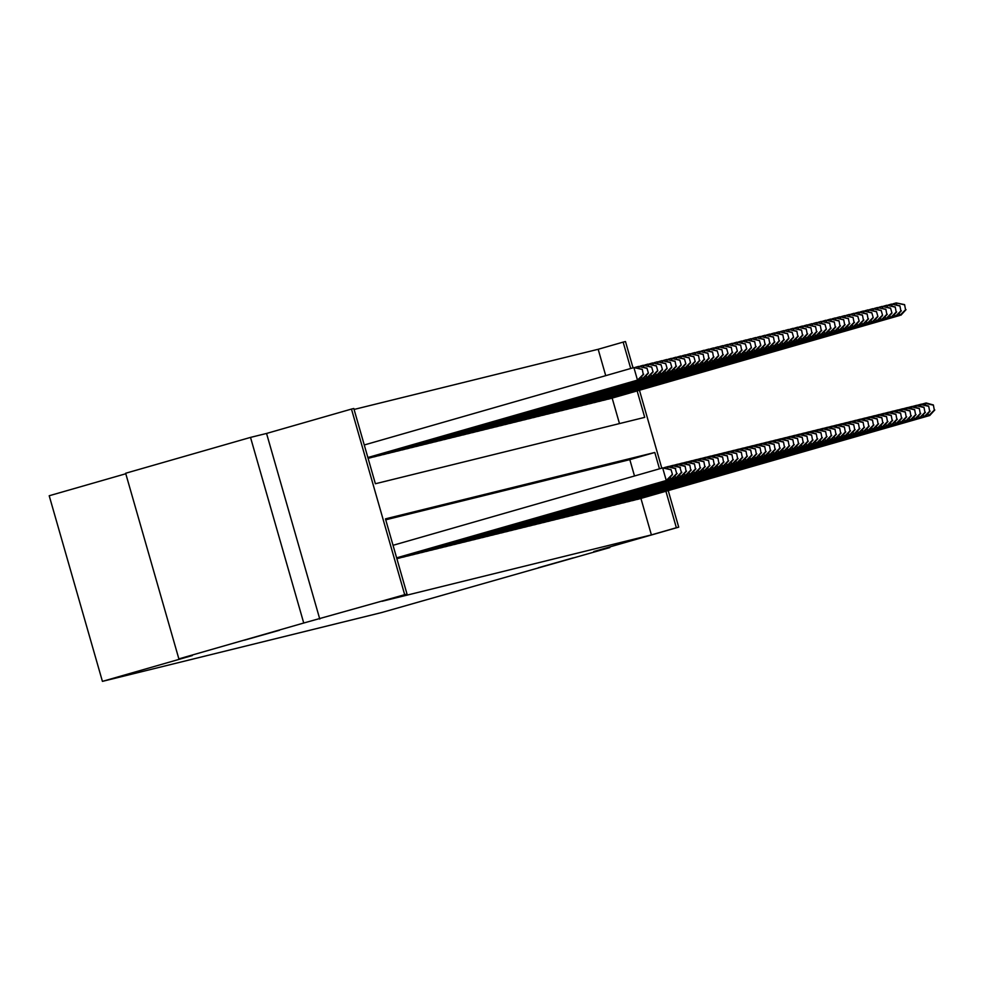 <?xml version="1.0" encoding="UTF-8"?>
<svg xmlns="http://www.w3.org/2000/svg" width="984" height="984" viewBox="0 0 984 984"><rect width="100%" height="100%" fill="white"/><g stroke="black" fill="none" stroke-linecap="round" stroke-linejoin="round"><path stroke-width="1.48" d="M538.322 567.743L573.426 557.805L538.322 567.743M244.389 640.19L279.505 630.24L244.389 640.19M605.726 375.654L598.174 349.283L623.143 342.112L625.48 341.534L633.019 367.819M125.792 473.759L49.2 495.752L102.422 681.371L381.595 612.565L609.834 547.584L609.662 546.981M102.422 681.371L192.335 655.553L178.867 658.874L125.645 473.255L250.514 437.4L303.736 623.02L404.695 594.693L351.472 409.073L353.809 408.495L375.384 483.747L644.717 417.364L637.14 390.919M319.775 619.071L266.553 433.452L250.514 437.4M266.553 433.452L351.472 409.073M598.174 349.283L354.08 409.442M178.867 658.874L303.736 623.02M636.021 499.651L638.85 499.023M631.334 500.794L634.163 500.179M626.648 501.951L629.477 501.336M621.962 503.107L624.791 502.492M617.275 504.263L620.117 503.636M612.601 505.419L615.431 504.792M607.915 506.576L610.744 505.948M603.229 507.732L606.058 507.104M598.543 508.876L601.372 508.261M593.856 510.032L596.685 509.417M589.182 511.188L592.011 510.573M584.496 512.344L587.325 511.717M579.81 513.5L582.639 512.873M575.123 514.657L577.952 514.029M570.437 515.813L573.266 515.186M565.751 516.957L568.592 516.342M561.077 518.113L563.906 517.498M556.39 519.269L559.219 518.654M551.704 520.425L554.533 519.798M547.018 521.582L549.847 520.954M542.332 522.738L545.173 522.11M537.658 523.894L540.487 523.267M532.971 525.038L535.8 524.423M528.285 526.194L531.114 525.579M523.599 527.35L526.428 526.723M518.912 528.506L521.741 527.879M514.226 529.663L517.067 529.035M509.552 530.819L512.381 530.192M504.866 531.975L507.695 531.348M500.179 533.119L503.008 532.504M495.493 534.275L498.322 533.66M490.807 535.431L493.648 534.804M486.133 536.587L488.962 535.96M481.447 537.744L484.276 537.116M476.76 538.9L479.589 538.273M472.074 540.044L474.903 539.429M467.388 541.2L470.217 540.585M462.714 542.356L465.543 541.741M458.027 543.512L460.856 542.885M453.341 544.669L456.17 544.041M448.655 545.825L451.484 545.197M443.969 546.981L446.798 546.354M439.282 548.125L442.123 547.51M434.608 549.281L437.437 548.666M429.922 550.437L432.751 549.822M425.236 551.593L428.065 550.966M420.549 552.75L423.378 552.122M415.863 553.906L418.692 553.279M411.189 555.062L414.018 554.435M406.503 556.206L409.332 555.591M401.816 557.362L404.645 556.747M397.13 558.518L399.959 557.903M619.477 423.587L612.159 398.089M368.36 458.187L371.189 457.56M373.047 457.031L375.876 456.404M377.733 455.875L380.562 455.26M382.407 454.719L385.248 454.104M387.093 453.562L389.922 452.947M391.78 452.419L394.609 451.791M396.466 451.262L399.295 450.635M401.152 450.106L403.981 449.479M405.838 448.95L408.668 448.323M410.512 447.794L413.341 447.179M415.199 446.638L418.028 446.023M419.885 445.481L422.714 444.866M424.571 444.337L427.4 443.71M429.258 443.181L432.087 442.554M433.932 442.025L436.773 441.398M438.618 440.869L441.447 440.242M443.304 439.713L446.133 439.098M447.991 438.557L450.82 437.942M452.677 437.4L455.506 436.785M457.363 436.256L460.192 435.629M462.037 435.1L464.866 434.473M466.724 433.944L469.553 433.317M471.41 432.788L474.239 432.161M476.096 431.632L478.925 431.017M480.782 430.475L483.611 429.86M485.456 429.319L488.298 428.704M490.143 428.175L492.972 427.548M494.829 427.019L497.658 426.392M499.515 425.863L502.344 425.236M504.202 424.707L507.031 424.079M508.876 423.55L511.717 422.936M513.562 422.394L516.391 421.779M518.248 421.238L521.077 420.623M522.934 420.094L525.764 419.467M527.621 418.938L530.45 418.311M532.307 417.782L535.136 417.154M536.981 416.626L539.822 415.998M541.667 415.469L544.496 414.854M546.354 414.313L549.183 413.698M551.04 413.169L553.869 412.542M555.726 412.013L558.555 411.386M560.4 410.857L563.242 410.23M565.087 409.701L567.916 409.073M569.773 408.544L572.602 407.917M574.459 407.388L577.288 406.773M579.145 406.232L581.974 405.617M583.832 405.088L586.661 404.461M588.506 403.932L591.335 403.305M593.192 402.776L596.021 402.148M597.878 401.62L600.707 400.992M602.565 400.463L605.394 399.848M607.251 399.307L610.08 398.692M659.477 468.814L654.791 452.48L385.457 518.863L407.032 594.115L382.063 601.286L651.396 534.902L640.928 498.421M634.495 475.985L629.821 459.651L385.728 519.81M668.222 490.586L678.714 527.153L593.795 551.532L609.834 547.584M678.714 527.153L676.365 527.731L665.91 491.25M651.396 534.902L676.365 527.731M407.032 594.115L404.695 594.693M639.452 390.254L661.789 468.15M630.707 368.483L623.143 342.112M629.821 459.651L654.791 452.48M396.638 557.854L667.435 480.155L396.65 557.891M393.046 545.308L662.663 467.904L671.051 469.602L672.49 474.62L671.051 469.602M672.023 474.731L666.254 480.45L662.663 467.904L670.584 469.712M667.435 480.155L672.49 474.62M367.881 457.56L638.665 379.824L637.484 380.107L633.893 367.573L364.277 444.977M641.814 369.381L633.893 367.573L642.281 369.271L643.253 374.4L642.281 369.271M643.253 374.4L637.484 380.107L367.868 457.523M643.721 374.277L638.665 379.824M676.709 473.575L675.27 468.556L676.709 473.575L670.94 479.294L672.121 478.999L396.7 558.076L670.94 479.294L670.288 477.019M664.089 467.683L668.517 466.465L675.737 468.446M667.915 468.741L667.349 466.748L675.27 468.556M672.121 478.999L677.176 473.464M681.395 472.418L679.956 467.412L681.395 472.418L675.627 478.138L676.795 477.843L396.749 558.248L675.627 478.138L674.975 475.875M668.776 466.527L673.204 465.309L680.424 467.289M672.601 467.584L672.035 465.592L679.956 467.412M676.795 477.843L681.863 472.308M396.786 558.383L681.481 476.699L396.798 558.42M673.462 465.371L677.89 464.153L685.11 466.133L686.082 471.274L685.11 466.133M686.082 471.274L680.313 476.982L679.661 474.719M677.287 466.428L676.721 464.436L684.643 466.256M681.481 476.699L686.549 471.151M396.835 558.555L686.168 475.543L396.847 558.604M678.136 464.227L682.576 462.997L689.796 464.977L690.768 470.118L689.796 464.977M690.768 470.118L684.999 475.826L684.347 473.562M681.974 465.272L681.395 463.292L689.329 465.1M686.168 475.543L691.235 469.995M639.145 368.397L638.579 366.417L635.32 367.352M646.5 368.225L638.579 366.417L646.968 368.114L648.407 373.133L646.968 368.114M367.93 457.732L643.339 378.668L367.918 457.695M647.939 373.243L642.171 378.951L641.519 376.688M648.407 373.133L643.339 378.668M643.831 367.253L643.265 365.261L640.006 366.196M651.187 367.069L643.265 365.261L651.654 366.958L653.093 371.977L651.654 366.958M367.979 457.917L648.025 377.512L367.967 457.868M652.626 372.087L646.857 377.807L646.205 375.531M653.093 371.977L648.025 377.512M648.518 366.097L647.939 364.105L644.692 365.039M655.873 365.913L647.939 364.105L656.34 365.802L657.779 370.82L656.34 365.802M368.028 458.089L652.712 376.355L368.016 458.04M657.312 370.931L651.543 376.651L650.891 374.375M657.779 370.82L652.712 376.355M653.204 364.941L652.626 362.948L649.366 363.883M660.547 364.769L652.626 362.948L661.027 364.646L662.466 369.664L661.027 364.646M368.077 458.261L657.398 375.199L368.065 458.224M661.986 369.775L656.23 375.494L655.578 373.231M662.466 369.664L657.398 375.199M397.979 558.42L689.686 474.669L399.147 558.137M682.822 463.07L687.25 461.84L694.47 463.833L695.442 468.962L694.47 463.833M695.442 468.962L689.686 474.669L689.034 472.406M686.66 464.116L686.082 462.136L694.003 463.944M690.854 474.386L695.909 468.839M657.878 363.785L657.312 361.792L654.053 362.727M665.233 363.613L657.312 361.792L665.701 363.49L667.14 368.508L665.701 363.49M370.378 457.794L660.904 374.338L369.209 458.089M666.672 368.631L660.904 374.338L660.264 372.075M667.14 368.508L662.084 374.055M402.665 557.264L694.36 473.513L403.834 556.981M687.509 461.914L691.936 460.684L699.157 462.677L700.128 467.806L699.157 462.677M700.128 467.806L694.36 473.513L693.72 471.25M691.334 462.96L690.768 460.979L698.689 462.787M695.54 473.23L700.596 467.695M662.564 362.629L661.998 360.648L658.739 361.583M669.919 362.456L661.998 360.648L670.387 362.333L671.826 367.352L670.387 362.333M375.064 456.637L665.59 373.182L373.895 456.933M671.359 367.475L665.59 373.182L664.938 370.919M671.826 367.352L666.771 372.899M407.351 556.108L700.214 472.074L408.52 555.825M692.195 460.758L696.623 459.54L703.843 461.521L704.815 466.65L703.843 461.521M704.815 466.65L699.046 472.369L698.394 470.094M696.02 461.816L695.454 459.823L703.375 461.631M700.214 472.074L705.282 466.539M667.25 361.472L666.685 359.492L663.425 360.427M674.606 361.3L666.685 359.492L675.073 361.189L676.045 366.319L675.073 361.189M379.75 455.481L670.276 372.026L378.582 455.776M676.045 366.319L670.276 372.026L669.624 369.763M676.512 366.196L671.445 371.743M412.038 554.951L704.901 470.918L413.206 554.668M696.881 459.602L701.309 458.384L708.529 460.364L709.501 465.493L708.529 460.364M709.501 465.493L703.732 471.213L703.08 468.938M700.706 460.66L700.141 458.667L708.062 460.475M704.901 470.918L709.968 465.383M671.937 360.316L671.371 358.336L668.111 359.271M679.292 360.144L671.371 358.336L679.76 360.033L681.199 365.052L679.76 360.033M384.437 454.337L676.131 370.587L383.256 454.62M680.731 365.162L674.962 370.87L674.311 368.606M681.199 365.052L676.131 370.587M416.712 553.808L709.587 469.762L417.892 553.512M701.555 458.446L705.995 457.228L713.216 459.208L714.187 464.337L713.216 459.208M714.187 464.337L708.418 470.057L707.767 467.794M705.393 459.503L704.815 457.511L712.748 459.331M709.587 469.762L714.655 464.227M421.398 552.651L713.105 468.901L422.567 552.356M706.241 457.289L710.669 456.072L717.902 458.052L718.861 463.193L717.902 458.052M718.861 463.193L713.105 468.901L712.453 466.637M710.079 458.347L709.501 456.355L717.422 458.175M714.273 468.618L719.329 463.07M426.084 551.495L717.779 467.744L427.253 551.2M710.928 456.146L715.356 454.916L722.576 456.896L723.548 462.037L722.576 456.896M723.548 462.037L717.779 467.744L717.139 465.481M714.753 457.191L714.187 455.211L722.108 457.019M718.96 467.462L724.015 461.914M430.771 550.339L722.465 466.588L431.939 550.056M715.614 454.989L720.042 453.759L727.262 455.752L728.234 460.881L727.262 455.752M728.234 460.881L722.465 466.588L721.813 464.325M719.439 456.035L718.874 454.054L726.795 455.863M723.634 466.305L728.701 460.758M435.457 549.183L728.32 465.149L436.625 548.9M720.3 453.833L724.728 452.603L731.948 454.596L732.92 459.725L731.948 454.596M732.92 459.725L727.151 465.444L726.5 463.169M724.126 454.879L723.56 452.898L731.481 454.706M728.32 465.149L733.388 459.614M440.131 548.027L733.006 463.993L441.312 547.744M724.987 452.677L729.415 451.459L736.635 453.439L737.606 458.569L736.635 453.439M737.606 458.569L731.838 464.288L731.186 462.013M728.812 453.735L728.246 451.742L736.167 453.55M733.006 463.993L738.074 458.458M444.817 546.87L737.692 462.837L445.986 546.587M729.661 451.521L734.101 450.303L741.321 452.283L742.28 457.412L741.321 452.283M742.28 457.412L736.524 463.132L735.872 460.856M733.498 452.578L732.92 450.586L740.854 452.394M737.692 462.837L742.76 457.302M449.503 545.726L741.21 461.976L450.672 545.431M734.347 450.364L738.775 449.147L745.995 451.127L746.967 456.256L745.995 451.127M746.967 456.256L741.21 461.976L740.558 459.712M738.184 451.422L737.606 449.43L745.528 451.25M742.379 461.68L747.434 456.146M454.19 544.57L745.884 460.819L455.358 544.275M739.033 449.208L743.461 447.991L750.681 449.971L751.653 455.112L750.681 449.971M751.653 455.112L745.884 460.819L745.245 458.556M742.859 450.266L742.293 448.273L750.214 450.094M747.065 460.537L752.12 454.989M458.876 543.414L750.571 459.663L460.045 543.119M743.719 448.064L748.148 446.834L755.368 448.815L756.339 453.956L755.368 448.815M756.339 453.956L750.571 459.663L749.919 457.4M747.545 449.11L746.979 447.13L754.9 448.938M751.739 459.38L756.807 453.833M463.562 542.258L755.257 458.507L464.731 541.975M748.406 446.908L752.834 445.678L760.054 447.671L761.026 452.8L760.054 447.671M761.026 452.8L755.257 458.507L754.605 456.244M752.231 447.954L751.665 445.973L759.586 447.781M756.425 458.224L761.493 452.677M468.236 541.102L761.112 457.068L469.417 540.819M753.08 445.752L757.52 444.522L764.74 446.515L765.712 451.644L764.74 446.515M765.712 451.644L759.943 457.363L759.291 455.088M756.917 446.81L756.339 444.817L764.273 446.625M761.112 457.068L766.179 451.533M676.623 359.172L676.045 357.18L672.785 358.114M683.978 358.988L676.045 357.18L684.446 358.877L685.885 363.896L684.446 358.877M389.111 453.181L680.817 369.43L387.942 453.464M685.418 364.006L679.649 369.726L678.997 367.45M685.885 363.896L680.817 369.43M681.309 358.016L680.731 356.023L677.472 356.958M688.652 357.832L680.731 356.023L689.12 357.721L690.559 362.739L689.12 357.721M393.797 452.025L685.504 368.274L392.628 452.308M690.091 362.85L684.335 368.569L683.683 366.294M690.559 362.739L685.504 368.274M685.983 356.86L685.418 354.867L682.158 355.802M693.339 356.688L685.418 354.867L693.806 356.565L695.245 361.583L693.806 356.565M398.483 450.869L689.009 367.413L397.315 451.164M694.778 361.694L689.009 367.413L688.37 365.15M695.245 361.583L690.19 367.118M690.67 355.704L690.104 353.711L686.844 354.646M698.025 355.531L690.104 353.711L698.492 355.409L699.464 360.55L698.492 355.409M403.169 449.713L693.695 366.257L402.001 450.008M699.464 360.55L693.695 366.257L693.043 363.994M699.931 360.427L694.864 365.974M695.356 354.548L694.79 352.567L691.531 353.502M702.711 354.375L694.79 352.567L703.179 354.252L704.15 359.394L703.179 354.252M407.856 448.556L698.382 365.101L406.687 448.852M704.15 359.394L698.382 365.101L697.73 362.838M704.618 359.271L699.55 364.818M700.042 353.391L699.464 351.411L696.205 352.346M707.398 353.219L699.464 351.411L707.865 353.108L708.837 358.238L707.865 353.108M412.542 447.4L703.068 363.945L411.361 447.695M708.837 358.238L703.068 363.945L702.416 361.682M709.304 358.114L704.236 363.662M704.729 352.235L704.15 350.255L700.891 351.19M712.072 352.063L704.15 350.255L712.551 351.952L713.511 357.081L712.551 351.952M417.216 446.256L707.754 362.788L416.048 446.539M713.511 357.081L707.754 362.788L707.102 360.525M713.978 356.971L708.923 362.506M709.403 351.091L708.837 349.099L705.577 350.033M716.758 350.907L708.837 349.099L717.225 350.796L718.664 355.814L717.225 350.796M421.902 445.1L713.609 361.349L420.734 445.383M718.197 355.925L712.428 361.645L711.789 359.369M718.664 355.814L713.609 361.349M714.089 349.935L713.523 347.942L710.264 348.877M721.444 349.751L713.523 347.942L721.912 349.64L722.883 354.769L721.912 349.64M426.589 443.944L718.283 360.193L425.42 444.227M722.883 354.769L717.115 360.488L716.463 358.213M723.351 354.658L718.283 360.193M718.775 348.779L718.209 346.786L714.95 347.721M726.13 348.607L718.209 346.786L726.598 348.484L728.037 353.502L726.598 348.484M431.275 442.788L722.969 359.037L430.106 443.083M727.57 353.613L721.801 359.332L721.149 357.069M728.037 353.502L722.969 359.037M723.461 347.623L722.896 345.63L719.636 346.565M730.817 347.45L722.896 345.63L731.284 347.327L732.256 352.469L731.284 347.327M435.961 441.632L726.487 358.176L434.78 441.927M732.256 352.469L726.487 358.176L725.835 355.913M732.723 352.346L727.656 357.893M728.148 346.466L727.57 344.486L724.31 345.421M735.503 346.294L727.57 344.486L735.971 346.171L737.41 351.19L735.971 346.171M440.635 440.475L731.173 357.02L439.467 440.771M736.93 351.313L731.173 357.02L730.522 354.757M737.41 351.19L732.342 356.737M472.923 539.945L765.798 455.912L474.091 539.663M757.766 444.596L762.194 443.378L769.426 445.358L770.386 450.488L769.426 445.358M770.386 450.488L764.63 456.207L763.978 453.932M761.604 445.654L761.026 443.661L768.947 445.469M765.798 455.912L770.853 450.377M477.609 538.789L770.484 454.756L478.777 538.506M762.452 443.44L766.88 442.222L774.101 444.202L775.072 449.331L774.101 444.202M775.072 449.331L769.304 455.051L768.664 452.788M766.278 444.497L765.712 442.505L773.633 444.313M770.484 454.756L775.54 449.221M482.295 537.645L773.99 453.895L483.464 537.35M767.139 442.283L771.567 441.066L778.787 443.046L779.759 448.175L778.787 443.046M779.759 448.175L773.99 453.895L773.338 451.631M770.964 443.341L770.398 441.349L778.319 443.169M775.158 453.599L780.226 448.064M486.982 536.489L778.676 452.738L488.15 536.194M771.825 441.139L776.253 439.909L783.473 441.89L784.445 447.031L783.473 441.89M784.445 447.031L778.676 452.738L778.024 450.475M775.65 442.185L775.084 440.192L783.006 442.013M779.845 452.456L784.912 446.908M732.834 345.31L732.256 343.33L728.996 344.265M740.177 345.138L732.256 343.33L740.644 345.027L741.616 350.156L740.644 345.027M445.322 439.331L735.86 355.864L444.153 439.614M741.616 350.156L735.86 355.864L735.208 353.6M742.084 350.033L737.028 355.581M737.508 344.154L736.942 342.174L733.683 343.108M744.863 343.982L736.942 342.174L745.331 343.871L746.77 348.889L745.331 343.871M450.008 438.175L740.534 354.707L448.839 438.458M746.303 349L740.534 354.707L739.894 352.444M746.77 348.889L741.715 354.424M742.194 343.01L741.629 341.017L738.369 341.952M749.55 342.826L741.629 341.017L750.017 342.715L751.456 347.733L750.017 342.715M454.694 437.019L746.389 353.268L453.526 437.302M750.989 347.844L745.22 353.563L744.568 351.288M751.456 347.733L746.389 353.268M746.881 341.854L746.315 339.861L743.055 340.796M754.236 341.669L746.315 339.861L754.703 341.559L755.675 346.688L754.703 341.559M459.38 435.863L751.075 352.112L458.212 436.146M755.675 346.688L749.906 352.407L749.255 350.132M756.143 346.577L751.075 352.112M491.656 535.333L783.362 451.582L492.836 535.038M776.511 439.983L780.939 438.753L788.159 440.746L789.131 445.875L788.159 440.746M789.131 445.875L783.362 451.582L782.711 449.319M780.337 441.029L779.759 439.048L787.692 440.857M784.531 451.299L789.599 445.752M751.567 340.698L750.989 338.705L747.729 339.64M758.922 340.526L750.989 338.705L759.39 340.402L760.829 345.421L759.39 340.402M464.067 434.707L755.761 350.956L462.886 435.002M760.361 345.532L754.593 351.251L753.941 348.988M760.829 345.421L755.761 350.956M496.342 534.177L788.049 450.426L497.51 533.894M781.185 438.827L785.626 437.597L792.846 439.59L793.805 444.719L792.846 439.59M793.805 444.719L788.049 450.426L787.397 448.163M785.023 439.873L784.445 437.892L792.378 439.7M789.217 450.143L794.285 444.608M756.253 339.541L755.675 337.549L752.416 338.484M763.596 339.369L755.675 337.549L764.076 339.246L765.035 344.388L764.076 339.246M468.741 433.55L759.279 350.095L467.572 433.846M765.035 344.388L759.279 350.095L758.627 347.832M765.503 344.265L760.447 349.812M501.028 533.02L793.904 448.987L502.197 532.738M785.872 437.671L790.3 436.441L797.52 438.433L798.491 443.563L797.52 438.433M798.491 443.563L792.735 449.282L792.083 447.007M789.697 438.729L789.131 436.736L797.052 438.544M793.904 448.987L798.959 443.452M760.927 338.385L760.361 336.405L757.102 337.34M768.283 338.213L760.361 336.405L768.75 338.09L769.722 343.231L768.75 338.09M473.427 432.394L763.953 348.939L472.258 432.689M769.722 343.231L763.953 348.939L763.313 346.675M770.189 343.108L765.134 348.656M505.714 531.864L798.59 447.831L506.883 531.581M790.558 436.515L794.986 435.297L802.206 437.277L803.178 442.406L802.206 437.277M803.178 442.406L797.409 448.126L796.757 445.85M794.383 437.572L793.817 435.58L801.739 437.388M798.59 447.831L803.645 442.296M765.614 337.229L765.048 335.249L761.788 336.184M772.969 337.057L765.048 335.249L773.436 336.946L774.408 342.075L773.436 336.946M478.113 431.25L769.808 347.5L476.945 431.533M774.408 342.075L768.639 347.782L767.987 345.519M774.875 341.952L769.808 347.5M510.401 530.708L803.264 446.674L511.569 530.425M795.244 435.358L799.672 434.141L806.892 436.121L807.864 441.25L806.892 436.121M807.864 441.25L802.095 446.97L801.443 444.707M799.069 436.416L798.504 434.424L806.425 436.232M803.264 446.674L808.331 441.139M770.3 336.073L769.734 334.093L766.474 335.027M777.655 335.901L769.734 334.093L778.123 335.79L779.094 340.919L778.123 335.79M482.8 430.094L774.494 346.343L481.631 430.377M779.094 340.919L773.326 346.639L772.674 344.363M779.562 340.808L774.494 346.343M515.075 529.564L806.782 445.813L516.256 529.269M799.931 434.202L804.359 432.985L811.579 434.965L812.55 440.094L811.579 434.965M812.55 440.094L806.782 445.813L806.13 443.55M803.756 435.26L803.19 433.267L811.111 435.088M807.95 445.531L813.018 439.983M774.986 334.929L774.42 332.936L771.161 333.871M782.341 334.744L774.42 332.936L782.809 334.634L783.781 339.763L782.809 334.634M487.486 428.938L779.18 345.187L486.305 429.221M783.781 339.763L778.012 345.482L777.36 343.207M784.248 339.652L779.18 345.187M519.761 528.408L811.468 444.657L520.942 528.113M804.604 433.058L809.045 431.828L816.265 433.809L817.237 438.95L816.265 433.809M817.237 438.95L811.468 444.657L810.816 442.394M808.442 434.104L807.864 432.111L815.798 433.932M812.636 444.374L817.704 438.827M779.672 333.773L779.094 331.78L775.835 332.715M787.028 333.588L779.094 331.78L787.495 333.478L788.934 338.496L787.495 333.478M492.16 427.782L783.867 344.031L490.991 428.065M788.455 338.607L782.698 344.326L782.046 342.051M788.934 338.496L783.867 344.031M524.447 527.252L816.154 443.501L525.616 526.957M809.291 431.902L813.719 430.672L820.939 432.665L821.911 437.794L820.939 432.665M821.911 437.794L816.154 443.501L815.502 441.238M813.128 432.948L812.55 430.967L820.471 432.776M817.323 443.218L822.378 437.671M784.346 332.617L783.781 330.624L780.521 331.559M791.702 332.444L783.781 330.624L792.169 332.321L793.608 337.34L792.169 332.321M496.846 426.626L788.553 342.875L495.678 426.921M793.141 337.451L787.385 343.17L786.733 340.907M793.608 337.34L788.553 342.875M529.134 526.096L820.828 442.345L530.302 525.813M813.977 430.746L818.405 429.516L825.625 431.509L826.597 436.638L825.625 431.509M826.597 436.638L820.828 442.345L820.189 440.082M817.802 431.791L817.237 429.811L825.158 431.619M822.009 442.062L827.064 436.527M789.033 331.46L788.467 329.468L785.207 330.403M796.388 331.288L788.467 329.468L796.856 331.165L797.827 336.307L796.856 331.165M501.532 425.469L792.059 342.014L500.364 425.764M797.827 336.307L792.059 342.014L791.407 339.751M798.295 336.184L793.239 341.731M533.82 524.939L826.683 440.906L534.988 524.657M818.663 429.59L823.091 428.36L830.311 430.352L831.283 435.481L830.311 430.352M831.283 435.481L825.514 441.201L824.863 438.925M822.489 430.648L821.923 428.655L829.844 430.463M826.683 440.906L831.751 435.371M793.719 330.304L793.153 328.324L789.894 329.259M801.074 330.132L793.153 328.324L801.542 330.009L802.514 335.15L801.542 330.009M506.219 424.313L796.745 340.858L505.05 424.608M802.514 335.15L796.745 340.858L796.093 338.594M802.981 335.027L797.913 340.575M538.506 523.783L831.369 439.75L539.675 523.5M823.35 428.434L827.778 427.216L834.998 429.196L835.969 434.325L834.998 429.196M835.969 434.325L830.201 440.045L829.549 437.769M827.175 429.491L826.609 427.499L834.53 429.307M831.369 439.75L836.437 434.215M798.405 329.148L797.839 327.168L794.58 328.103M805.761 328.976L797.839 327.168L806.228 328.865L807.2 333.994L806.228 328.865M510.905 423.169L802.6 339.418L509.724 423.452M807.2 333.994L801.431 339.701L800.779 337.438M807.667 333.871L802.6 339.418M543.18 522.627L836.056 438.593L544.361 522.344M828.036 427.277L832.464 426.06L839.684 428.04L840.656 433.169L839.684 428.04M840.656 433.169L834.887 438.889L834.235 436.625M831.861 428.335L831.283 426.343L839.217 428.151M836.056 438.593L841.123 433.058M803.092 328.004L802.514 326.012L799.254 326.946M810.447 327.82L802.514 326.012L810.914 327.709L811.886 332.838L810.914 327.709M515.591 422.013L807.286 338.262L514.411 422.296M811.886 332.838L806.117 338.558L805.466 336.282M812.354 332.727L807.286 338.262M547.867 521.483L839.573 437.732L549.035 521.188M832.71 426.121L837.138 424.904L844.37 426.884L845.33 432.013L844.37 426.884M845.33 432.013L839.573 437.732L838.921 435.469M836.548 427.179L835.969 425.186L843.891 427.007M840.742 437.449L845.809 431.902M807.778 326.848L807.2 324.855L803.94 325.79M815.121 326.663L807.2 324.855L815.588 326.553L816.56 331.682L815.588 326.553M520.265 420.857L811.972 337.106L519.097 421.14M816.56 331.682L810.804 337.401L810.152 335.126M817.028 331.571L811.972 337.106M552.553 520.327L844.247 436.576L553.721 520.032M837.396 424.977L841.824 423.747L849.044 425.728L850.016 430.869L849.044 425.728M850.016 430.869L844.247 436.576L843.608 434.313M841.222 426.023L840.656 424.03L848.577 425.851M845.428 436.293L850.484 430.746M812.452 325.692L811.886 323.699L808.627 324.634M819.807 325.507L811.886 323.699L820.275 325.397L821.246 330.526L820.275 325.397M524.952 419.701L816.659 335.95L523.783 419.983M821.246 330.526L815.478 336.245L814.838 333.982M821.714 330.415L816.659 335.95M557.239 519.171L848.934 435.42L558.408 518.875M842.083 423.821L846.511 422.591L853.731 424.584L854.702 429.713L853.731 424.584M854.702 429.713L848.934 435.42L848.282 433.157M845.908 424.867L845.342 422.886L853.263 424.694M850.114 435.137L855.17 429.59M817.138 324.536L816.572 322.543L813.313 323.478M824.494 324.363L816.572 322.543L824.961 324.24L826.4 329.259L824.961 324.24M529.638 418.544L821.332 334.794L528.469 418.84M825.933 329.369L820.164 335.089L819.512 332.826M826.4 329.259L821.332 334.794M561.926 518.014L854.788 433.981L563.094 517.732M846.769 422.665L851.197 421.435L858.417 423.428L859.389 428.557L858.417 423.428M859.389 428.557L853.62 434.264L852.968 432.001M850.594 423.71L850.028 421.73L857.95 423.538M854.788 433.981L859.856 428.446M821.824 323.379L821.259 321.387L817.999 322.334M829.18 323.207L821.259 321.387L829.647 323.084L830.619 328.226L829.647 323.084M534.324 417.388L824.85 333.933L533.156 417.683M830.619 328.226L824.85 333.933L824.198 331.669M831.086 328.103L826.019 333.65M566.599 516.858L859.475 432.825L567.78 516.575M851.455 421.509L855.883 420.279L863.103 422.271L864.075 427.4L863.103 422.271M864.075 427.4L858.306 433.12L857.654 430.844M855.28 422.567L854.715 420.574L862.636 422.382M859.475 432.825L864.542 427.29M826.511 322.223L825.933 320.243L822.686 321.178M833.866 322.051L825.933 320.243L834.334 321.94L835.305 327.069L834.334 321.94M539.011 416.232L829.537 332.776L537.83 416.527M835.305 327.069L829.537 332.776L828.885 330.513M835.773 326.946L830.705 332.494M571.286 515.702L864.161 431.668L572.454 515.419M856.129 420.353L860.569 419.135L867.79 421.115L868.761 426.244L867.79 421.115M868.761 426.244L862.993 431.964L862.341 429.688M859.967 421.41L859.389 419.418L867.322 421.226M864.161 431.668L869.229 426.133M831.197 321.067L830.619 319.087L827.359 320.021M838.54 320.895L830.619 319.087L839.02 320.784L839.979 325.913L839.02 320.784M543.685 415.088L835.391 331.337L542.516 415.371M839.979 325.913L834.223 331.62L833.571 329.357M840.459 325.802L835.391 331.337M575.972 514.546L868.847 430.512L577.141 514.263M860.816 419.196L865.244 417.979L872.464 419.959L873.435 425.088L872.464 419.959M873.435 425.088L867.679 430.808L867.027 428.544M864.653 420.254L864.075 418.262L871.996 420.07M868.847 430.512L873.903 424.977M835.871 319.923L835.305 317.93L832.046 318.865M843.226 319.738L835.305 317.93L843.694 319.628L844.666 324.757L843.694 319.628M548.371 413.932L840.078 330.181L547.202 414.215M844.666 324.757L838.897 330.476L838.257 328.201M845.133 324.646L840.078 330.181M580.658 513.402L872.353 429.651L581.827 513.107M865.502 418.04L869.93 416.822L877.15 418.803L878.122 423.944L877.15 418.803M878.122 423.944L872.353 429.651L871.713 427.388M869.327 419.098L868.761 417.105L876.683 418.926M873.534 429.368L878.589 423.821M840.557 318.767L839.992 316.774L836.732 317.709M847.913 318.582L839.992 316.774L848.38 318.472L849.352 323.601L848.38 318.472M553.057 412.776L844.764 329.025L551.889 413.059M849.352 323.601L843.583 329.32L842.931 327.045M849.819 323.49L844.764 329.025M585.345 512.246L877.039 428.495L586.513 511.951M870.188 416.896L874.616 415.666L881.836 417.647L882.808 422.788L881.836 417.647M882.808 422.788L877.039 428.495L876.387 426.232M874.013 417.942L873.448 415.949L881.369 417.769M878.208 428.212L883.275 422.665M845.244 317.611L844.678 315.618L841.418 316.553M852.599 317.426L844.678 315.618L853.066 317.315L854.038 322.444L853.066 317.315M557.743 411.619L849.438 327.869L556.575 411.902M854.038 322.444L848.269 328.164L847.618 325.901M854.506 322.334L849.438 327.869M590.031 511.09L881.726 427.339L591.199 510.794M874.874 415.74L879.302 414.51L886.523 416.503L887.494 421.632L886.523 416.503M887.494 421.632L881.726 427.339L881.074 425.076M878.7 416.786L878.134 414.805L886.055 416.613M882.894 427.056L887.962 421.509M849.93 316.454L849.364 314.462L846.105 315.397M857.285 316.282L849.364 314.462L857.753 316.159L859.192 321.178L857.753 316.159M562.43 410.463L852.956 327.008L561.249 410.758M858.724 321.288L852.956 327.008L852.304 324.745M859.192 321.178L854.124 326.725M594.705 509.933L887.58 425.9L595.886 509.651M879.548 414.584L883.989 413.354L891.209 415.346L892.181 420.476L891.209 415.346M892.181 420.476L886.412 426.183L885.76 423.919M883.386 415.629L882.808 413.649L890.741 415.457M887.58 425.9L892.648 420.365M854.616 315.298L854.038 313.306L850.779 314.253M861.972 315.126L854.038 313.306L862.439 315.003L863.411 320.144L862.439 315.003M567.104 409.307L857.642 325.852L565.935 409.602M863.411 320.144L857.642 325.852L856.99 323.588M863.878 320.021L858.811 325.569M599.391 508.777L892.267 424.744L600.56 508.494M884.235 413.428L888.663 412.198L895.895 414.19L896.854 419.319L895.895 414.19M896.854 419.319L891.098 425.039L890.446 422.763M888.072 414.485L887.494 412.493L895.415 414.301M892.267 424.744L897.322 419.209M859.303 314.142L858.724 312.162L855.465 313.096M866.646 313.97L858.724 312.162L867.113 313.859L868.085 318.988L867.113 313.859M571.79 408.151L862.328 324.695L570.622 408.446M868.085 318.988L862.328 324.695L861.676 322.432M868.552 318.865L863.497 324.413M604.078 507.621L896.953 423.587L605.246 507.338M888.921 412.271L893.349 411.054L900.569 413.034L901.541 418.163L900.569 413.034M901.541 418.163L895.772 423.883L895.132 421.607M892.746 413.329L892.181 411.337L900.102 413.145M896.953 423.587L902.008 418.052M863.977 312.986L863.411 311.005L860.151 311.94M871.332 312.814L863.411 311.005L871.799 312.703L873.239 317.721L871.799 312.703M576.476 407.007L867.002 323.539L575.308 407.29M872.771 317.832L867.002 323.539L866.363 321.276M873.239 317.721L868.183 323.256M608.764 506.465L901.627 422.431L609.932 506.182M893.607 411.115L898.035 409.897L905.255 411.878L906.227 417.007L905.255 411.878M906.227 417.007L900.458 422.726L899.806 420.463M897.433 412.173L896.867 410.18L904.788 412.001M901.627 422.431L906.694 416.896M868.663 311.842L868.097 309.849L864.838 310.784M876.018 311.657L868.097 309.849L876.486 311.547L877.925 316.565L876.486 311.547M581.163 405.851L872.857 322.1L579.994 406.134M877.457 316.676L871.689 322.395L871.037 320.12M877.925 316.565L872.857 322.1M613.45 505.321L905.145 421.57L614.619 505.026M898.294 409.959L902.722 408.741L909.942 410.722L910.913 415.863L909.942 410.722M910.913 415.863L905.145 421.57L904.493 419.307M902.119 411.017L901.553 409.024L909.474 410.845M906.313 421.287L911.381 415.74M873.349 310.686L872.783 308.693L869.524 309.628M880.705 310.501L872.783 308.693L881.172 310.39L882.611 315.409L881.172 310.39M585.849 404.695L877.543 320.944L584.681 404.978M882.144 315.52L876.375 321.239L875.723 318.964M882.611 315.409L877.543 320.944M618.124 504.165L909.831 420.414L619.305 503.869M902.98 408.815L907.408 407.585L914.628 409.565L915.6 414.707L914.628 409.565M915.6 414.707L909.831 420.414L909.179 418.151M906.805 409.861L906.239 407.88L914.161 409.688M911 420.131L916.067 414.584M878.036 309.529L877.457 307.537L874.198 308.472M885.391 309.345L877.457 307.537L885.858 309.234L886.83 314.363L885.858 309.234M590.535 403.538L882.23 319.788L589.354 403.821M886.83 314.363L881.061 320.083L880.409 317.82M887.297 314.253L882.23 319.788M622.811 503.008L914.517 419.258L623.979 502.713M907.654 407.659L912.094 406.429L919.314 408.421L920.274 413.551L919.314 408.421M920.274 413.551L914.517 419.258L913.865 416.995M911.491 408.704L910.913 406.724L918.847 408.532M915.686 418.975L920.753 413.428M882.722 308.373L882.144 306.381L878.884 307.315M890.065 308.201L882.144 306.381L890.545 308.078L891.971 313.096L890.545 308.078M595.209 402.382L885.748 318.927L594.041 402.677M891.504 313.207L885.748 318.927L885.096 316.663M891.971 313.096L886.916 318.644M627.497 501.852L919.204 418.102L628.665 501.569M912.34 406.503L916.768 405.273L923.988 407.265L924.96 412.394L923.988 407.265M924.96 412.394L919.204 418.102L918.552 415.838M916.166 407.548L915.6 405.568L923.521 407.376M920.372 417.819L925.427 412.284M887.396 307.217L886.83 305.224L883.571 306.172M894.751 307.045L886.83 305.224L895.219 306.922L896.19 312.063L895.219 306.922M599.896 401.226L890.422 317.771L598.727 401.521M896.19 312.063L890.422 317.771L889.782 315.507M896.658 311.94L891.602 317.488M632.183 500.696L925.058 416.662L633.352 500.413M917.026 405.346L921.454 404.117L928.675 406.109L929.646 411.238L928.675 406.109M929.646 411.238L923.878 416.958L923.226 414.682M920.852 406.404L920.286 404.412L928.207 406.22M925.058 416.662L930.114 411.127M892.082 306.061L891.516 304.081L888.257 305.015M899.438 305.889L891.516 304.081L899.905 305.778L900.877 310.907L899.905 305.778M604.582 400.07L895.108 316.614L603.413 400.365M900.877 310.907L895.108 316.614L894.456 314.351M901.344 310.784L896.276 316.331M636.869 499.54L929.732 415.506L638.038 499.257M921.713 404.19L926.141 402.973L933.361 404.953L934.333 410.082L933.361 404.953M934.333 410.082L928.564 415.802L927.912 413.526M925.538 405.248L924.972 403.256L932.894 405.064M929.732 415.506L934.8 409.971M896.768 304.905L896.203 302.924L892.943 303.859M904.124 304.733L896.203 302.924L904.591 304.622L905.563 309.751L904.591 304.622M609.268 398.926L899.794 315.458L608.1 399.209M905.563 309.751L899.794 315.458L899.142 313.195M906.03 309.64L900.963 315.175"/></g></svg>
